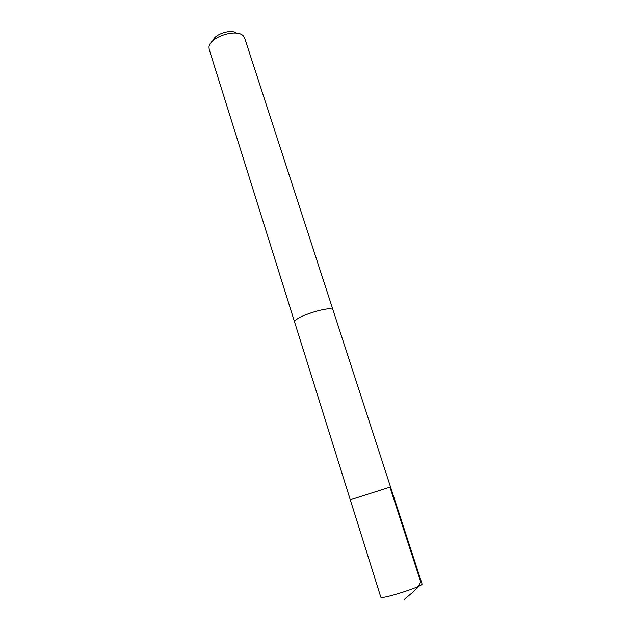 <?xml version="1.0" encoding="UTF-8"?>
<svg xmlns="http://www.w3.org/2000/svg" width="631" height="631" viewBox="0 0 631 631"><rect width="100%" height="100%" fill="white"/><g stroke="black" fill="none" stroke-linecap="round" stroke-linejoin="round"><path stroke-width="0.95" d="M350.308 499.784L390.534 486.958L350.284 499.807L380.816 597.171C381.723 599.631 424.103 585.978 422.044 583.896L390.534 486.958L350.308 499.784M294.764 322.544L294.677 322.181C293.202 317.038 332.569 304.726 333.065 310.16L390.534 486.958M350.284 499.807L294.716 322.402C291.948 317.535 332.498 304.592 333.081 310.16L333.113 310.302M294.701 322.402L209.184 49.455L209.003 47.128C209.382 36.977 237.288 28.072 243.471 36.125L244.67 38.128L333.081 310.16M212.97 40.668C214.65 34.05 231.293 28.734 236.499 33.159M389.926 487.085L420.656 581.687C418.574 588.802 410.458 593.81 404.266 599.45"/></g></svg>
